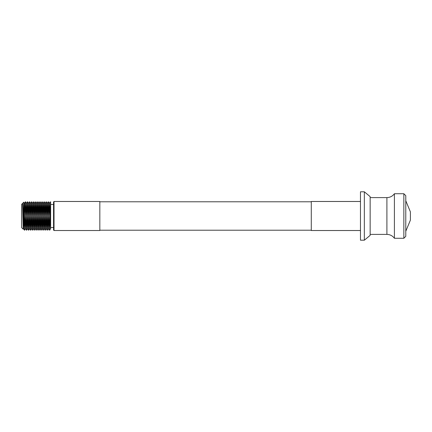 <?xml version="1.0" encoding="UTF-8"?>
<svg xmlns="http://www.w3.org/2000/svg" width="432" height="432" viewBox="0 0 432 432"><rect width="100%" height="100%" fill="white"/><g stroke="black" fill="none" stroke-linecap="round" stroke-linejoin="round"><path stroke-width="0.65" d="M53.552 230.04L53.552 201.96L54.032 201.479L54.032 230.521L53.552 230.04M23.539 212.695L23.188 229.198L21.6 227.621L21.6 204.379L23.798 202.187L24.516 230.256L25.483 201.744L26.449 230.256L27.421 201.744L28.388 230.256L29.354 201.744L30.326 230.256L31.293 201.744L32.26 230.256L33.232 201.744L34.198 230.256L35.165 201.744L36.131 230.256L37.103 201.744L38.07 230.256L39.037 201.744L40.009 230.256L40.975 201.744L41.942 230.256L42.914 201.744L43.88 230.256L44.847 201.744L45.803 230.261L46.786 201.744L47.741 230.261L48.719 201.744L49.68 230.261L50.636 201.744L50.647 228.598L50.647 201.739M22.583 203.423L23.549 228.577L23.182 229.203L22.567 203.413C23.166 202.333 23.711 217.258 24.246 225.477M53.552 204.476L50.647 204.476M53.552 227.524L50.647 227.524M364.343 191.797L370.154 196.636L370.154 235.364L364.343 240.203L364.343 191.797L360.472 191.797L360.472 240.203L364.343 240.203M54.032 201.479L99.83 201.479L99.83 230.521L54.032 230.521M99.83 230.218L311.288 230.218M99.83 201.782L311.288 201.782M360.472 201.479L311.288 201.479L311.288 230.521L360.472 230.521M24.073 213.813L24.516 203.423L23.798 202.187M23.549 228.577L23.922 219.969M24.516 203.423L25.461 228.577L26.438 203.413L27.4 228.577L28.377 203.413L29.333 228.577L30.316 203.413L31.271 228.577L32.249 203.413L33.205 228.577L34.187 203.413L35.143 228.577L36.121 203.413L37.082 228.577L38.059 203.413L39.015 228.577L39.998 203.413L40.954 228.577L41.931 203.413L42.887 228.577L43.87 203.413L44.825 228.577L45.803 203.413L46.786 228.577L47.741 203.413L48.708 228.587L49.68 203.413L50.636 228.577M47.731 203.423L48.708 201.739L49.691 203.423M405.783 200.75L410.4 211.869L410.4 220.131L405.783 231.25M405.783 195.669L405.783 236.331L403.85 238.27L403.85 193.73L405.783 195.669M403.85 238.27L394.405 238.27L394.405 193.73L403.85 193.73M370.154 234.398L386.905 234.398L386.905 197.602C390.031 197.527 392.531 196.236 394.405 193.73M370.154 197.602L386.905 197.602M23.522 228.577L24.494 230.256M24.494 203.423L25.461 201.744M25.461 228.577L26.433 230.256M26.428 203.423L27.4 201.744M27.4 228.577L28.366 230.256L29.36 228.577M27.421 201.744L28.388 203.423L29.333 201.744M29.333 228.577L30.305 230.256M30.299 203.423L31.271 201.744M31.271 228.577L32.238 230.256M32.238 203.423L33.21 201.744M33.205 228.577L34.177 230.256M34.177 203.423L35.143 201.744L36.137 203.423M34.198 230.256L35.165 228.577L36.115 230.256L37.103 228.577M36.11 203.423L37.082 201.744M37.082 228.577L38.048 230.256M38.048 203.423L39.015 201.744M39.015 228.577L39.987 230.256M39.982 203.423L40.954 201.744M40.954 228.577L41.92 230.256L42.914 228.577M40.975 201.744L41.942 203.423L42.892 201.744L43.88 203.423M42.887 228.577L43.859 230.256M43.859 203.423L44.825 201.744M44.825 228.577L45.792 230.256M45.792 203.423L46.764 201.744M46.764 228.577L47.731 230.256M48.697 228.577L49.669 230.256L50.647 228.598M49.664 203.423L50.636 201.744M25.483 228.577L24.516 230.256M26.455 203.423L25.483 201.744M27.421 228.577L26.449 230.256M30.326 203.423L29.354 201.744M31.293 228.577L30.326 230.256M32.265 203.423L31.293 201.744M33.232 228.577L32.26 230.256M34.198 203.423L33.232 201.744M38.07 203.423L37.103 201.744M39.042 228.577L38.07 230.256M40.009 203.423L39.037 201.744M40.975 228.577L40.009 230.256M44.847 228.577L43.88 230.256M45.819 203.423L44.847 201.744M46.786 228.577L45.814 230.256M47.752 203.423L46.786 201.744M48.724 228.577L47.752 230.256M394.405 238.27C392.531 235.764 390.031 234.473 386.905 234.398"/></g></svg>
